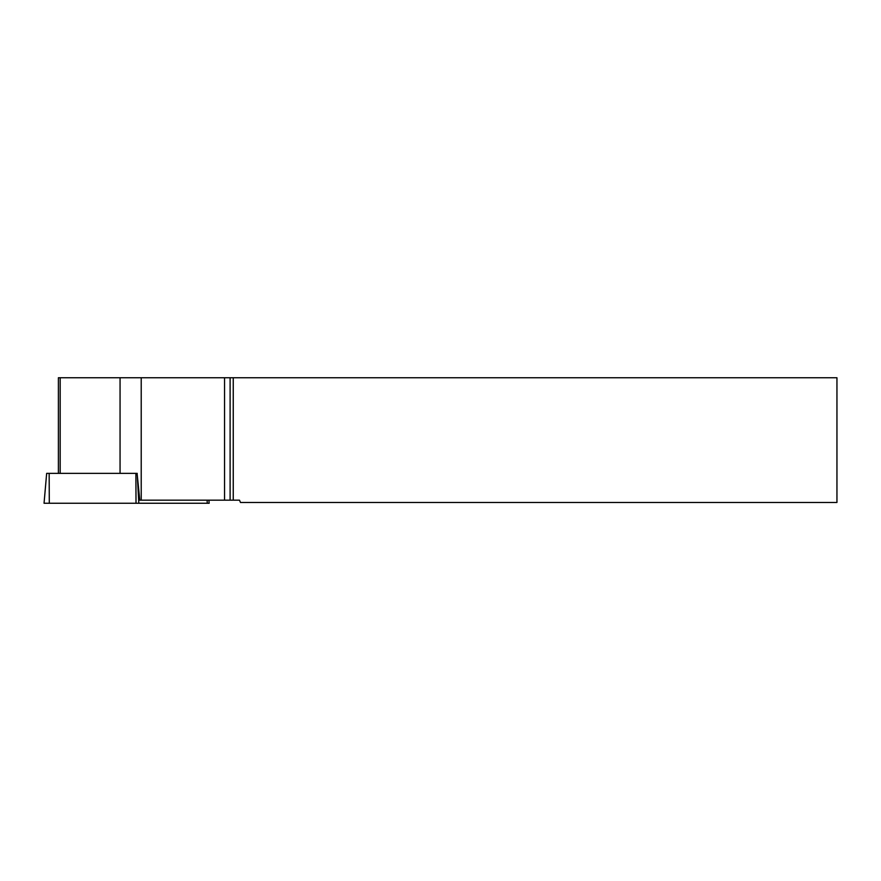 <?xml version="1.0" encoding="UTF-8"?>
<svg xmlns="http://www.w3.org/2000/svg" width="881" height="881" viewBox="0 0 881 881"><rect width="100%" height="100%" fill="white"/><g stroke="black" fill="none" stroke-linecap="round" stroke-linejoin="round"><path stroke-width="1.32" d="M208.896 500.177L209.171 503.249L44.05 503.249L46.66 473.372L137.216 473.372M240.458 502.467L836.95 502.467L836.95 377.751L233.245 377.751L233.245 500.177L239.511 500.177L240.458 502.467M233.245 500.177L230.106 500.177L230.106 377.751L233.245 377.751M137.084 473.383L139.782 500.177L230.106 500.177M230.106 377.751L120.058 377.751L120.058 473.372M224.556 500.177L224.556 377.751M141.213 500.177L141.213 377.751M60.172 473.372L60.172 377.751L120.058 377.751M60.172 377.751L58.388 377.751L58.388 473.372M114.398 503.249L207.244 503.249L114.398 503.249M207.255 503.249L207.09 500.177M137.337 475.751L138.824 503.249M49.16 473.372L49.292 503.249M136.015 503.249L135.883 473.372"/></g></svg>
